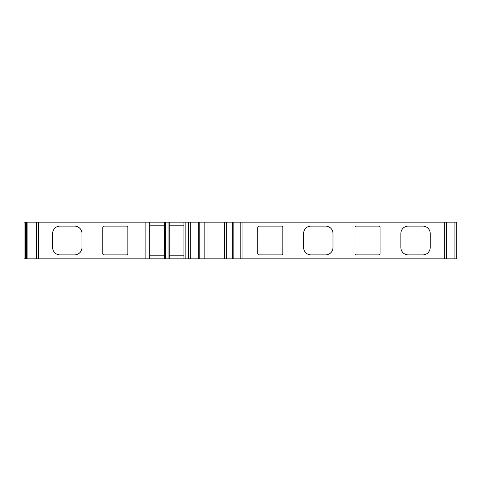 <?xml version="1.0" encoding="UTF-8"?>
<svg xmlns="http://www.w3.org/2000/svg" width="481" height="481" viewBox="0 0 481 481"><rect width="100%" height="100%" fill="white"/><g stroke="black" fill="none" stroke-linecap="round" stroke-linejoin="round"><path stroke-width="0.72" d="M36.051 222.156L36.051 258.844L24.05 258.844L24.05 222.156L183.94 222.156L183.94 258.844L169.27 258.844L169.27 255.784L183.94 255.784L183.94 258.844L207.004 258.844L207.004 222.156L456.95 222.156L456.95 258.844L456.186 258.844L456.186 222.156M207.004 258.844L456.186 258.844M149.699 255.784L164.376 255.784L164.376 258.844L149.699 258.844L149.699 222.156M36.051 258.844L149.699 258.844M164.376 222.156L164.376 258.844L169.27 258.844L169.27 222.156L169.27 225.216L183.94 225.216M183.94 222.156L207.004 222.156M422.865 226.13A7.335 7.335 90 0 1 430.2 233.471L430.2 247.529A7.335 7.335 90 0 1 422.865 254.87L408.189 254.87A7.335 7.335 90 0 1 400.853 247.529L400.853 233.471A7.335 7.335 90 0 1 408.189 226.13L422.865 226.13M149.699 225.216L164.376 225.216M59.969 226.13L74.645 226.13A7.335 7.335 90 0 1 81.98 233.471L81.98 247.529A7.335 7.335 90 0 1 74.645 254.87L59.969 254.87A7.335 7.335 90 0 1 52.633 247.529L52.633 233.471A7.335 7.335 90 0 1 59.969 226.13M103.992 226.13L126.617 226.13A1.221 1.221 90 0 1 127.838 227.357L127.838 253.643A1.221 1.221 90 0 1 126.617 254.87L103.992 254.87A1.221 1.221 90 0 1 102.772 253.643L102.772 227.357A1.221 1.221 90 0 1 103.992 226.13M259 226.13L281.619 226.13A1.221 1.221 90 0 1 282.846 227.357L282.846 253.643A1.221 1.221 90 0 1 281.619 254.87L259 254.87A1.221 1.221 90 0 1 257.774 253.643L257.774 227.357A1.221 1.221 90 0 1 259 226.13M310.973 226.13L325.643 226.13A7.335 7.335 90 0 1 332.984 233.471L332.984 247.529A7.335 7.335 90 0 1 325.643 254.87L310.973 254.87A7.335 7.335 90 0 1 303.631 247.529L303.631 233.471A7.335 7.335 90 0 1 310.973 226.13M356.217 226.13L378.842 226.13A1.221 1.221 90 0 1 380.062 227.357L380.062 253.643A1.221 1.221 90 0 1 378.842 254.87L356.217 254.87A1.221 1.221 90 0 1 354.996 253.643L354.996 227.357A1.221 1.221 90 0 1 356.217 226.13M25.884 258.844L25.884 222.156M232.245 258.844L232.245 222.156M199.23 258.844L199.23 222.156M185.167 258.844L185.167 222.156M165.596 258.844L165.596 222.156M168.043 258.844L168.043 222.156M145.142 258.844L145.142 222.156M169.27 255.784L169.27 225.216M169.27 232.858L169.27 250.589M224.471 258.844L224.471 222.156M36.099 258.844L36.099 222.156M36.76 258.844L36.76 222.156M27.904 258.844L27.904 222.156M26.647 258.844L26.647 222.156M25.295 258.844L25.295 222.156M454.93 258.844L454.93 222.156M446.735 258.844L446.735 222.156M446.073 258.844L446.073 222.156M444.264 258.844L444.264 222.156M242.947 258.844L242.947 222.156M240.783 258.844L240.783 222.156M233.141 258.844L233.141 222.156M226.653 258.844L226.653 222.156M204.822 258.844L204.822 222.156M198.334 258.844L198.334 222.156M190.692 258.844L190.692 222.156M188.528 258.844L188.528 222.156M38.57 258.844L38.57 222.156M446.783 222.156L446.783 258.844"/></g></svg>
